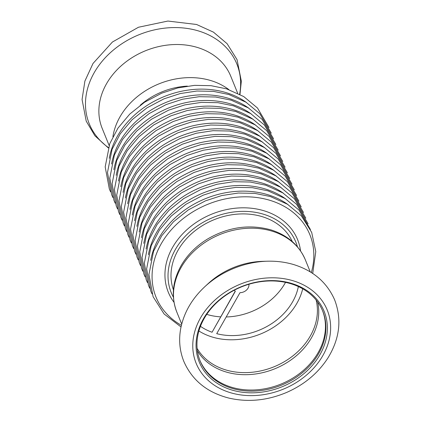 <?xml version="1.0" encoding="UTF-8"?>
<svg xmlns="http://www.w3.org/2000/svg" width="421" height="421" viewBox="0 0 421 421"><rect width="100%" height="100%" fill="white"/><g stroke="black" fill="none" stroke-linecap="round" stroke-linejoin="round"><path stroke-width="0.63" d="M109.118 145.434L102.192 128.389A69.376 55.63 -22.1 0 1 122.721 64.487A69.376 55.63 -22.1 0 1 197.575 47.515A69.376 55.63 -22.1 0 1 230.734 76.164L237.66 93.209M140.219 105.261A64.176 51.462 -22.1 0 1 187.35 86.11M235.223 291.169L212.058 332.243L235.339 291.258A8.078 6.478 157.9 0 1 234.286 290.206M298.352 286.559A59.593 47.783 157.9 0 1 216.715 333.669L239.996 292.684A8.078 6.478 157.9 0 0 248.916 284.259M198.896 330.985A64.634 51.83 157.9 0 0 260.594 333.979A64.634 51.83 157.9 0 0 302.72 288.806M200.459 326.328A59.593 47.783 157.9 0 0 212.058 332.243M267.551 261.204L262.899 261.325A69.376 55.63 157.9 0 0 208.269 283.517L204.853 286.675C192.171 298.505 184.182 312.156 180.893 327.627C178.562 339.437 179.556 350.735 183.872 361.518C192.176 380.347 207.206 392.54 228.95 398.103C248.158 402.471 267.446 400.555 286.806 392.367C304.383 384.599 318.076 373.159 327.875 358.045C339.768 338.684 342.015 319.276 334.621 299.815C327.033 282.586 313.55 270.887 294.163 264.714C285.706 262.141 276.834 260.973 267.551 261.204A79.616 63.839 157.9 0 0 204.853 286.675M291.921 283.517A67.386 54.035 157.9 0 0 196.112 347.825A67.386 54.035 157.9 0 0 297.079 378.795A67.386 54.035 157.9 0 0 291.921 283.517M291.1 283.807A66.165 53.057 157.9 0 0 219.715 299.989A66.165 53.057 157.9 0 0 200.128 360.939A66.165 53.057 157.9 0 0 281.396 385.189A66.165 53.057 157.9 0 0 322.728 311.135A66.165 53.057 157.9 0 0 291.1 283.807M199.912 360.387A66.165 53.057 157.9 0 0 280.949 384.089A66.165 53.057 157.9 0 0 322.502 310.582M206.737 314.376A59.593 47.783 157.9 0 0 220.63 316.86M226.209 316.96A59.593 47.783 157.9 0 0 285.517 282.37M292.29 241.591A64.176 51.462 157.9 0 0 262.304 216.689A64.176 51.462 157.9 0 0 193.876 231.708A64.176 51.462 157.9 0 0 173.441 289.874M173.405 297.21A67.234 53.914 -22.1 0 1 171.236 292.653A67.234 53.914 -22.1 0 1 213.231 217.399A67.234 53.914 -22.1 0 1 295.816 242.043A67.234 53.914 -22.1 0 1 297.437 246.822M108.397 147.539A79.616 63.839 -22.1 0 1 100.361 63.492A79.616 63.839 -22.1 0 1 198.749 31.022A79.616 63.839 -22.1 0 1 239.644 94.22M112.907 136.678A69.376 55.63 -22.1 0 1 211.026 80.627A69.376 55.63 -22.1 0 1 228.835 89.578M293.432 280.865A70.749 56.73 157.9 0 0 192.839 348.383A70.749 56.73 157.9 0 0 298.842 380.894A70.749 56.73 157.9 0 0 293.432 280.865M197.407 350.84A65.418 52.457 157.9 0 0 274.745 368.817A65.418 52.457 157.9 0 0 317.634 301.994M197.128 348.388A64.634 51.83 157.9 0 0 273.934 366.817A64.634 51.83 157.9 0 0 316.129 300.047M272.198 231.197A69.376 55.63 157.9 0 0 197.344 248.169A69.376 55.63 157.9 0 0 176.815 312.072C170.973 296.637 172.457 281.075 181.256 265.388C187.613 254.542 196.565 245.648 208.106 238.696C228.74 226.935 249.7 224.004 270.987 229.898C287.543 235.181 299.005 245.164 305.357 259.846A69.376 55.63 157.9 0 0 272.198 231.197M109.26 158.338A83.011 66.565 -22.1 0 1 164.153 96.583A83.011 66.565 -22.1 0 1 246.559 102.561M111.565 164.006A83.011 66.565 -22.1 0 1 166.453 102.25A83.011 66.565 -22.1 0 1 248.858 108.229M113.865 169.674A83.011 66.565 -22.1 0 1 168.758 107.918A83.011 66.565 -22.1 0 1 251.163 113.896M116.17 175.341A83.011 66.565 -22.1 0 1 171.058 113.586A83.011 66.565 -22.1 0 1 253.463 119.564M118.469 181.009A83.011 66.565 -22.1 0 1 173.363 119.254A83.011 66.565 -22.1 0 1 255.768 125.232M120.774 186.677A83.011 66.565 -22.1 0 1 175.662 124.921A83.011 66.565 -22.1 0 1 258.068 130.899M123.074 192.339A83.011 66.565 -22.1 0 1 177.967 130.589A83.011 66.565 -22.1 0 1 260.373 136.567M125.379 198.007A83.011 66.565 -22.1 0 1 180.267 136.257A83.011 66.565 -22.1 0 1 262.672 142.235M127.679 203.675A83.011 66.565 -22.1 0 1 182.572 141.919A83.011 66.565 -22.1 0 1 264.977 147.903M129.984 209.342A83.011 66.565 -22.1 0 1 184.872 147.587A83.011 66.565 -22.1 0 1 267.277 153.57M132.283 215.01A83.011 66.565 -22.1 0 1 187.177 153.255A83.011 66.565 -22.1 0 1 269.582 159.238M134.588 220.678A83.011 66.565 -22.1 0 1 189.476 158.922A83.011 66.565 -22.1 0 1 271.887 164.906M136.888 226.345A83.011 66.565 -22.1 0 1 191.781 164.59A83.011 66.565 -22.1 0 1 274.187 170.573M139.193 232.013A83.011 66.565 -22.1 0 1 194.081 170.258A83.011 66.565 -22.1 0 1 276.492 176.236M141.493 237.681A83.011 66.565 -22.1 0 1 196.386 175.925A83.011 66.565 -22.1 0 1 278.791 181.904M143.798 243.349A83.011 66.565 -22.1 0 1 198.686 181.593A83.011 66.565 -22.1 0 1 281.096 187.571M146.098 249.016A83.011 66.565 -22.1 0 1 200.991 187.261A83.011 66.565 -22.1 0 1 283.396 193.239M148.403 254.684A83.011 66.565 -22.1 0 1 203.29 192.929A83.011 66.565 -22.1 0 1 285.701 198.907M150.702 260.352A83.011 66.565 -22.1 0 1 205.595 198.596A83.011 66.565 -22.1 0 1 288.001 204.574M174.02 302.331A69.791 55.967 -22.1 0 1 211.884 214.084A69.791 55.967 -22.1 0 1 300.562 250.921M181.393 325.333A83.011 66.565 -22.1 0 1 163.743 239.649A83.011 66.565 -22.1 0 1 264.22 198.828A83.011 66.565 -22.1 0 1 311.324 272.55M108.286 147.892L94.909 135.788L86.216 121.137L82.069 99.503L84.895 81.074L93.009 63.482L112.412 42.026L138.477 27.244L167.895 21.05L196.565 24.481L213.436 32.133L227.093 43.679L237.044 59.629L241.333 81.19L239.97 94.393M176.815 312.072L181.698 324.102M305.357 259.846L310.245 271.877M110.576 191.844L109.349 189.04L105.187 166.869L109.755 143.708L117.943 128.147L129.763 114.08L144.598 102.224L161.69 93.173L177.925 87.894L194.586 85.358L211.016 85.679L226.566 88.847L243.722 96.562L257.499 108.029L268.977 127.495M112.881 197.512L111.649 194.707L107.487 172.536L112.06 149.376L120.248 133.815L132.068 119.748L146.903 107.892L163.995 98.84L180.225 93.562L196.891 91.025L213.321 91.346L228.871 94.514L246.022 102.224L259.799 113.696L271.282 133.162M115.18 203.18L113.954 200.375L109.792 178.204L114.365 155.044L122.548 139.483L134.367 125.416L149.202 113.559L166.295 104.508L182.53 99.23L199.191 96.693L215.62 97.014L231.171 100.182L248.327 107.892L262.104 119.364L273.582 138.825M117.485 208.848L116.254 206.043L112.091 183.866L116.664 160.711L124.853 145.15L136.672 131.084L151.507 119.227L168.6 110.176L184.83 104.897L201.496 102.361L217.925 102.682L233.476 105.85L250.627 113.559L264.404 125.032L275.887 144.492M119.785 214.515L118.559 211.71L114.396 189.534L118.969 166.379L127.153 150.818L138.972 136.751L153.807 124.895L170.9 115.843L187.135 110.56L203.796 108.029L220.225 108.35L235.776 111.518L252.932 119.227L266.709 130.699L278.192 150.16M122.09 220.183L120.859 217.373L116.696 195.202L121.269 172.047L129.458 156.486L141.277 142.419L156.112 130.563L173.205 121.511L189.434 116.228L206.101 113.696L222.53 114.017L238.081 117.185L255.231 124.895L269.008 136.367L280.491 155.828M124.39 225.851L123.164 223.041L119.001 200.87L123.574 177.715L131.762 162.153L143.577 148.087L158.412 136.23L175.504 127.179L191.739 121.895L208.4 119.364L224.83 119.685L240.38 122.853L257.536 130.563L271.313 142.035L282.796 161.496M126.695 231.518L125.463 228.708L121.301 206.537L125.874 183.382L134.062 167.816L145.882 153.754L160.717 141.898L177.809 132.847L194.039 127.563L210.705 125.032L227.135 125.353L242.685 128.521L259.836 136.23L273.613 147.703L285.096 167.163M128.994 237.186L127.768 234.376L123.606 212.205L128.179 189.05L136.367 173.484L148.181 159.422L163.016 147.566L180.109 138.514L196.344 133.231L213.005 130.699L229.44 131.02L244.985 134.188L262.141 141.898L275.918 153.37L287.401 172.831M131.299 242.849L130.068 240.044L125.905 217.873L130.478 194.718L138.667 179.151L150.486 165.09L165.321 153.233L182.414 144.182L198.644 138.898L215.31 136.367L231.739 136.688L247.29 139.851L264.441 147.566L278.218 159.038L289.701 178.499M133.604 248.516L132.373 245.711L128.21 223.54L132.783 200.385L140.972 184.819L152.786 170.758L167.621 158.901L184.714 149.85L200.949 144.566L217.61 142.035L234.044 142.356L249.59 145.519L266.746 153.233L280.523 164.706L292.006 184.166M135.904 254.184L134.673 251.379L130.51 229.208L135.083 206.053L143.272 190.487L155.091 176.425L169.926 164.569L187.019 155.517L203.254 150.234L219.915 147.703L236.344 148.024L251.895 151.186L269.045 158.901L282.823 170.373L294.305 189.834M138.209 259.852L136.978 257.047L132.815 234.876L137.388 211.721L145.577 196.154L157.391 182.093L172.226 170.237L189.318 161.18L205.553 155.902L222.214 153.37L238.649 153.691L254.2 156.854L271.35 164.569L285.128 176.041L296.61 195.502M140.509 265.519L139.277 262.715L135.115 240.544L139.688 217.383L147.876 201.822L159.696 187.761L174.531 175.904L191.623 166.848L207.858 161.569L224.519 159.038L240.949 159.354L256.5 162.522L273.65 170.237L287.427 181.709L298.91 201.17M142.814 271.187L141.582 268.382L137.42 246.211L141.993 223.051L150.181 207.49L161.996 193.428L176.831 181.572L193.923 172.515L210.158 167.237L226.819 164.706L243.254 165.021L258.804 168.19L275.955 175.904L289.732 187.377L301.215 206.837M145.113 276.855L143.882 274.05L139.725 251.879L144.292 228.719L152.481 213.158L164.301 199.096L179.135 187.234L196.228 178.183L212.463 172.905L229.124 170.373L245.554 170.689L261.104 173.857L278.255 181.572L292.032 193.039L303.515 212.505M147.418 282.523L146.187 279.718L142.024 257.547L146.597 234.386L154.786 218.825L166.6 204.764L181.44 192.902L198.528 183.851L214.763 178.572L231.424 176.041L247.858 176.357L263.409 179.525L280.56 187.24L294.337 198.707L305.82 218.173M149.718 288.19L148.487 285.385L144.329 263.214L148.897 240.054L157.086 224.493L168.905 210.432L183.74 198.57L200.833 189.518L217.068 184.24L233.729 181.709L250.158 182.025L265.709 185.193L282.859 192.907L296.642 204.374L308.119 223.84M152.023 293.858L150.792 291.053L146.629 268.882L151.202 245.722L159.391 230.161L171.205 216.094L186.045 204.238L203.132 195.186L219.367 189.908L236.028 187.371L252.463 187.692L268.014 190.86L285.164 198.575L298.942 210.042L310.424 229.508M181.03 326.954L164.122 313.998L153.091 296.721L148.934 274.55L153.502 251.39L161.69 235.828L173.51 221.762L188.345 209.905L205.437 200.854L221.672 195.576L238.333 193.039L254.763 193.36L270.314 196.528L287.464 204.243L301.247 215.71L311.682 232.381L315.776 251.621L312.714 273.455"/></g></svg>
